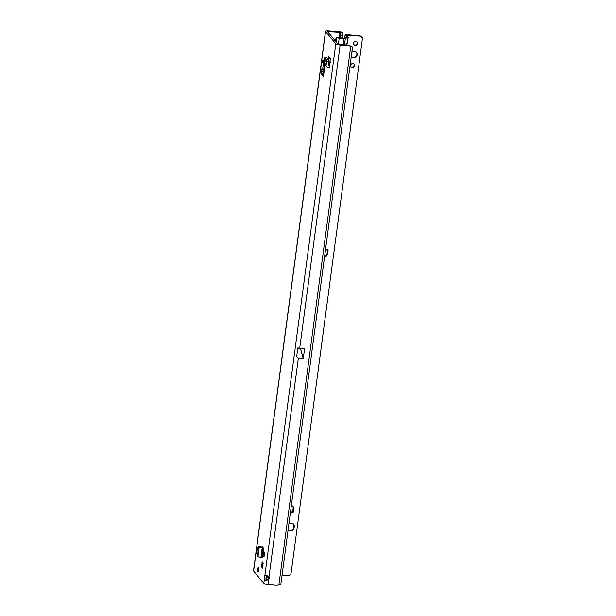 <?xml version="1.0" encoding="UTF-8"?>
<svg xmlns="http://www.w3.org/2000/svg" width="616" height="616" viewBox="0 0 616 616"><rect width="100%" height="100%" fill="white"/><g stroke="black" fill="none" stroke-linecap="round" stroke-linejoin="round"><path stroke-width="0.92" d="M329.321 63.017L330.661 62.724M324.185 61.885L323.877 59.76A2.141 2.017 140.5 0 0 324.132 61.03A2.141 0.993 177.2 0 0 324.078 61.269L324.031 60.807L324.301 61.277M262.585 563.347L263.04 562.678L262.685 564.857A1.848 0.431 94.4 0 1 262.547 565.881L262.347 568.221L262.131 566.766A1.848 0.431 94.4 0 1 262.108 566.766A1.848 0.431 94.4 0 1 261.916 566.497L261.507 567.197L261.815 564.988A1.848 0.431 94.4 0 1 261.954 563.963L262.154 561.63L262.37 563.078A1.848 0.431 94.4 0 1 262.393 563.078A1.848 0.431 94.4 0 1 262.485 563.139A1.848 0.431 94.4 0 1 262.585 563.347L262.986 563.378M258.058 571.586A2.264 0.524 94.4 0 1 257.85 569.099A2.264 0.524 94.4 0 1 258.52 567.151A2.264 0.524 94.4 0 1 258.635 567.228A2.264 0.524 94.4 0 1 258.851 569.715A2.264 0.524 94.4 0 1 258.173 571.663A2.264 0.524 94.4 0 1 258.058 571.586M266.405 578.978L264.41 578.824A2.464 0.57 94.4 0 1 264.888 575.282C266.012 574.874 267.429 575.583 269.115 577.4A2.464 2.333 -39.5 0 1 268.892 579.117L268.46 578.601C267.352 580.21 266.666 580.341 266.405 578.978A2.464 0.57 94.4 0 1 266.828 575.544M268.668 576.73L268.692 576.884A2.464 2.333 -39.5 0 1 268.46 578.601M325.171 64.911L323.369 76.677L321.36 74.274L320.79 68.06L321.506 62.678L323.3 62.578M323.877 59.76L322.992 61.046L321.899 59.729L321.506 62.678L322.183 62.27M341.98 32.201A2.464 0.562 -172.4 0 0 339.455 31.647L328.397 30.8A3.704 0.847 -172.4 0 0 325.494 31.239A3.704 0.847 -172.4 0 0 325.571 31.455L335.789 43.852A3.704 0.847 -172.4 0 0 340.147 45.06L347.886 45.653L347.455 45.137L337.784 44.005L327.535 31.516L342.257 32.386A2.464 0.893 92.4 0 1 342.673 35.297L342.288 38.2M347.455 45.137A8.224 7.777 140.5 0 1 350.304 45.915L352.545 47.024L280.942 583.552C280.896 584.315 280.211 584.753 278.886 584.869A8.224 7.777 140.5 0 1 275.891 585.2L268.153 584.607A3.704 0.847 7.6 0 1 263.802 583.398L253.584 571.001A3.704 0.847 7.6 0 1 253.507 570.786L325.494 31.239M263.086 547.593L263.594 548.202L262.339 557.565L260.945 557.365A2.464 0.562 -172.4 0 1 258.004 556.494L259.251 547.131L258.897 546.438L260.707 546.446A2.88 0.654 7.6 0 1 261.007 546.723L261.276 547.339L262.678 547.555A2.464 0.562 -172.4 0 1 263.086 547.593L262.093 546.384L261.423 547.416M263.571 551.312L264.595 552.552L264.064 556.525L263.063 556.394L263.571 551.312L263.594 552.429L264.595 552.552M328.197 59.575L328.336 58.505L330.369 58.535M328.266 64.21L329.337 65.512A2.464 2.333 -39.5 0 1 329.729 65.573L330.369 58.474L328.89 56.68L328.336 58.505M329.729 65.573L329.414 67.922L328.159 67.421A2.464 2.333 140.5 0 1 326.126 64.611L326.711 62.185A0.824 0.778 140.5 0 0 326.726 61.893L328.682 61.369L328.066 59.098L326.588 57.303L324.609 57.773L324.717 59.452A0.824 0.778 140.5 0 1 324.701 59.752L324.116 62.178L326.126 64.611M323.824 74.998L323.346 74.428L322.784 68.207L323.5 62.824M329.529 64.642L330.33 58.651M324.055 62.616A2.141 1.717 23.2 0 1 322.992 61.046L324.124 63.302M321.899 59.729L322.9 62.101L324.124 63.325M266.882 575.436L265.396 575.128M268.946 577.084L298.375 358.112L296.681 356.587L297.844 347.901A3.704 0.847 7.6 0 0 299.707 348.156L340.147 45.06M303.365 358.266L300.523 348.741L303.218 358.489L304.658 348.541L299.707 348.156M303.218 358.489L298.375 358.112M352.545 47.024L350.727 46.431A8.224 7.777 140.5 0 0 347.886 45.653M342.673 35.297L340.756 35.22L340.379 38.053M340.756 35.22A2.464 0.893 -87.6 0 0 340.348 32.309L342.257 32.386M323.554 62.447L321.506 62.678M340.301 32.255L339.585 37.992M268.692 576.884L269.115 577.4M268.153 584.607L268.892 579.117C266.674 580.634 265.18 580.534 264.41 578.824L263.802 583.398M261.954 563.963L262.347 563.994A1.848 0.431 -85.6 0 0 262.216 565.018L263.055 565.804M263.432 562.947L262.347 563.994M261.815 564.988L262.216 565.018M261.916 566.497L262.308 566.528A1.848 0.431 -85.6 0 0 262.408 566.735A1.848 0.431 -85.6 0 0 262.485 566.797M262.131 566.766L262.531 566.797M323.4 60.099A2.141 1.717 23.2 0 0 324.085 61.392M261.469 547.062L262.732 547.162M258.897 546.438L257.673 547.116L256.757 554.007L258.004 556.494M259.251 547.131A2.464 0.562 7.6 0 0 262.193 548.001L260.945 557.365M261.854 557.434L263.109 548.071L262.193 548.001M263.109 548.071L263.594 548.202M263.594 552.429L263.063 556.394M329.806 64.973L328.913 63.887A2.464 2.333 140.5 0 0 328.444 63.463M326.726 61.893L328.682 61.369M324.724 59.436L326.703 61.839L326.087 59.567L328.066 59.098M326.087 59.567L324.609 57.773M326.572 66.613L324.563 64.172A2.464 2.333 -39.5 0 1 324.116 62.178M329.337 65.512L328.074 65.019M328.721 61.508A2.88 2.718 140.5 0 1 328.667 62.547L328.082 64.973A0.408 0.385 140.5 0 0 328.42 65.442M329.067 67.498A0.408 0.385 -39.5 0 1 329.414 67.922M351.297 56.395A3.288 3.111 140.5 0 0 357.203 54.793A3.288 3.111 140.5 0 0 351.836 52.322M351.312 56.426A3.288 3.111 140.5 0 0 356.371 52.252M357.526 43.597A2.094 1.979 140.5 0 0 354.962 41.511A2.094 1.979 140.5 0 0 353.877 44.768A2.094 1.979 140.5 0 0 357.526 43.597M353.723 44.552A2.094 1.979 140.5 0 0 356.926 41.911M354.562 65.812A2.094 1.979 140.5 0 0 351.998 63.725A2.094 1.979 140.5 0 0 350.912 66.99A2.094 1.979 140.5 0 0 354.562 65.812M350.758 66.767A2.094 1.979 140.5 0 0 353.961 64.126M288.165 529.714A3.288 3.111 140.5 0 0 293.709 527.673L293.924 526.087A3.288 3.111 140.5 0 0 293.432 523.962M337.56 37.561L344.228 38.269L346.993 37.114L345.168 34.835A2.056 0.47 -172.4 0 1 346.592 34.75L359.19 35.72A3.288 3.111 -39.5 0 1 361.322 36.821L361.63 37.199M361.931 37.561A0.408 0.385 140.5 0 0 362.154 37.661L362.493 38.069L290.96 574.227A0.408 0.385 140.5 0 0 290.66 574.32L289.92 574.92A3.288 3.111 -39.5 0 1 287.541 575.675L282.066 575.259M292.793 506.229A2.464 2.333 140.5 0 1 293.139 507.623L292.839 511.711A1.024 0.97 -39.5 0 1 291.707 512.689L291.568 512.666M324.647 256.094A2.464 2.333 140.5 0 0 326.973 254.046L327.766 249.996L328.105 250.404A1.024 0.97 140.5 0 0 327.25 249.28L325.533 250.666M327.712 249.434A1.024 0.97 -39.5 0 1 327.766 249.996M345.168 34.835L344.56 38.608M288.142 529.691A3.288 3.111 140.5 0 0 294.055 528.081L294.263 526.495A3.288 3.111 140.5 0 0 288.896 524.031M324.594 256.51A2.464 2.333 140.5 0 0 327.312 254.462L328.105 250.404M290.706 510.51L292.046 513.105A1.024 0.97 140.5 0 0 293.185 512.127L293.478 508.038A2.464 2.333 140.5 0 0 291.36 505.613M335.427 41.149L335.99 38.292A1.648 0.593 92.4 0 1 336.544 37.468A1.648 0.593 92.4 0 1 336.683 37.522L336.852 37.653A2.056 0.47 7.6 0 0 339.193 38.246L343.905 38.608A2.056 0.47 7.6 0 0 345.345 38.523L347.971 37.484A2.88 0.654 7.6 0 0 348.209 37.26A2.88 0.654 7.6 0 0 348.148 37.099L346.931 35.166L359.528 36.136A3.288 3.111 -39.5 0 1 361.661 37.237L362.231 37.938A0.408 0.385 140.5 0 0 362.493 38.069M347.971 37.484L347.201 43.236A2.264 0.832 102.9 0 0 346.138 45.03L346.138 45.037M346.823 45.091A2.264 0.524 94.4 0 1 347.309 43.197M268.715 577.908L267.205 577.793A2.056 0.47 -172.4 0 1 266.405 577.7M264.888 575.282L335.789 43.852M325.571 31.455L253.584 571.001M278.886 584.869L350.727 46.431M339.878 32.163L339.108 37.953M323.215 73.35L324.455 64.041M328.613 32.879L328.821 31.316M320.89 69.554L322.884 69.708M320.79 68.06L322.784 68.207M321.236 69.978L323.231 70.132M321.367 71.163L323.361 71.317M321.229 73.096L323.223 73.25M321.36 74.274L323.346 74.428M352.529 47.047L280.942 583.552M261.892 562.832L262.354 562.87M261.515 565.688L262.57 565.765M300.585 348.225L300.531 348.656L297.767 348.44M300.777 348.24L300.523 348.741L297.759 348.525M258.982 546.515L257.734 555.878M258.866 546.5L257.642 555.717M326.711 62.185L324.701 59.752M327.25 249.28L325.579 249.149M290.375 512.974L292.046 513.105M346.877 35.559L346.931 35.166M337.83 37.576L336.683 37.522M345.345 38.523L344.49 44.906M343.081 44.799L343.905 38.608M339.193 38.246L338.384 44.306M267.46 575.845L267.205 577.793M336.852 37.653L336.251 42.15M326.973 254.046L327.312 254.462M293.139 507.623L293.478 508.038M292.839 511.711L293.185 512.127M359.19 35.72L359.528 36.136M293.709 527.673L294.055 528.081M293.924 526.087L294.263 526.495M324.124 62.147L324.078 61.269M337.691 37.514L336.544 37.468M347.424 43.151L348.209 37.26M361.307 36.798L361.646 37.214"/></g></svg>
